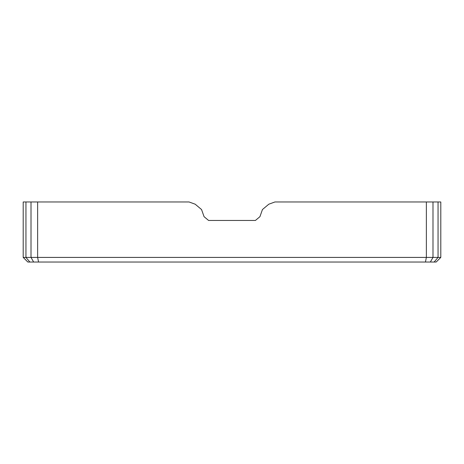 <?xml version="1.0" encoding="UTF-8"?>
<svg xmlns="http://www.w3.org/2000/svg" width="464" height="464" viewBox="0 0 464 464"><rect width="100%" height="100%" fill="white"/><g stroke="black" fill="none" stroke-linecap="round" stroke-linejoin="round"><path stroke-width="0.7" d="M440.8 257.41L440.8 201.973L274.937 201.973L268.813 204.201L262.456 209.537L259.933 216.671L255.426 220.452L208.574 220.452L204.067 216.671L201.544 209.537L195.187 204.201L189.063 201.973L37.63 201.973L37.63 257.41L426.37 257.41L425.447 262.027L436.183 262.027L440.8 257.41L432.987 257.41L430.372 262.027M426.37 201.973L426.37 257.41L432.987 257.41L432.987 201.973M37.63 201.973L23.2 201.973L23.2 257.41L27.817 262.027L425.447 262.027M259.933 216.671L255.426 220.452M31.013 201.973L31.013 257.41L37.63 257.41L38.553 262.027M438.057 201.973L438.057 257.41L434.142 262.027M25.943 201.973L25.943 257.41L31.013 257.41L33.628 262.027M23.2 257.41L25.943 257.41L29.858 262.027M204.067 216.671L208.574 220.452"/></g></svg>
